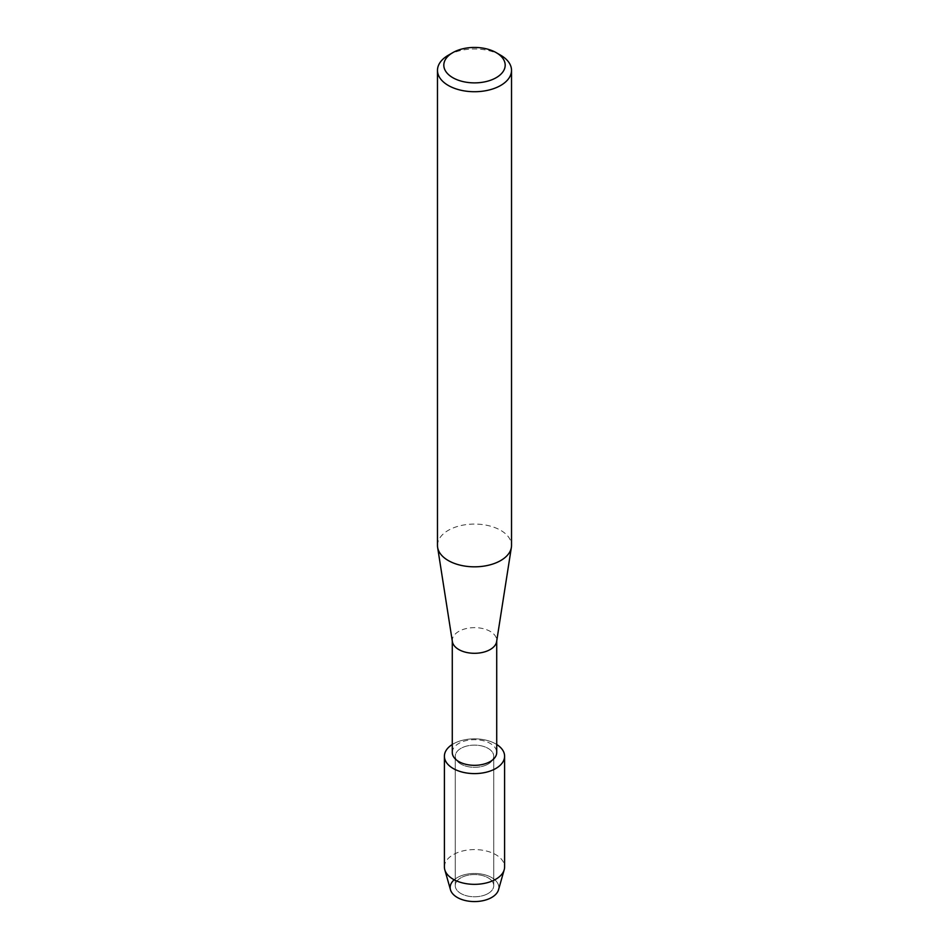 <?xml version="1.0" encoding="UTF-8"?>
<svg xmlns="http://www.w3.org/2000/svg" width="949" height="949" viewBox="0 0 949 949"><rect width="100%" height="100%" fill="white"/><g stroke="black" fill="none" stroke-linecap="round" stroke-linejoin="round"><path stroke-width="0.71" stroke-dasharray="4.75 3.56" d="M488.094 893.519A19.229 11.103 180 0 1 467.145 895.927A19.229 11.103 180 0 1 455.271 885.666A19.229 11.103 180 0 1 460.906 877.813A19.229 11.103 180 0 1 481.855 875.405A19.229 11.103 180 0 1 493.729 885.666A19.229 11.103 180 0 1 488.094 893.519A19.229 11.103 180 0 1 467.145 895.927A19.229 11.103 180 0 1 455.271 885.666A19.229 11.103 180 0 1 460.906 877.813A19.229 11.103 180 0 1 481.855 875.405A19.229 11.103 180 0 1 493.729 885.666A19.229 11.103 180 0 1 488.094 893.519M454.191 879.782A24.33 14.045 180 0 1 457.299 877.588A24.33 14.045 180 0 1 491.701 877.588A24.33 14.045 180 0 1 491.701 897.457M488.094 764.075A19.229 11.103 180 0 1 467.145 766.472A19.229 11.103 180 0 1 455.271 756.223A19.229 11.103 180 0 1 460.906 748.37A19.229 11.103 180 0 1 481.855 745.961A19.229 11.103 180 0 1 493.729 756.223A19.229 11.103 180 0 1 488.094 764.075A19.229 11.103 180 0 1 467.145 766.472A19.229 11.103 180 0 1 455.271 756.223A19.229 11.103 180 0 1 460.906 748.37A19.229 11.103 180 0 1 481.855 745.961A19.229 11.103 180 0 1 493.729 756.223A19.229 11.103 180 0 1 488.094 764.075M452.282 752.498A22.218 12.823 180 0 1 458.794 743.435A22.218 12.823 180 0 1 483.005 740.647A22.218 12.823 180 0 1 496.718 752.498M452.282 744.49A30.095 17.379 180 0 1 453.219 743.933A30.095 17.379 180 0 1 496.718 744.49A30.095 17.379 180 0 0 453.219 743.933A30.095 17.379 180 0 0 452.282 744.49M452.376 641.619A22.218 12.823 180 0 1 452.282 640.468A22.218 12.823 180 0 1 458.794 631.393A22.218 12.823 180 0 1 483.005 628.618A22.218 12.823 180 0 1 496.718 640.468A22.218 12.823 180 0 1 496.624 641.619M437.477 545.45A37.023 21.376 180 0 1 448.319 530.325A37.023 21.376 180 0 1 488.676 525.699A37.023 21.376 180 0 1 511.523 545.45M448.319 55.232A37.023 21.376 180 0 1 500.681 55.232M450.49 889.794A24.33 14.045 180 0 1 457.299 877.588A24.33 14.045 180 0 1 485.603 875.025A24.33 14.045 180 0 1 498.51 889.794M444.405 866.959A30.095 17.379 180 0 1 453.219 854.669A30.095 17.379 180 0 1 486.018 850.909A30.095 17.379 180 0 1 504.595 866.959M455.271 885.666L455.271 756.223L455.271 885.666M493.729 885.666L493.729 756.223L493.729 885.666"/><path stroke-width="1.42" d="M504.595 756.223A30.095 17.379 180 0 1 495.781 768.512A30.095 17.379 180 0 0 496.718 744.49A30.095 17.379 180 0 1 504.595 756.223L504.595 866.959A30.095 17.379 180 0 1 504.204 869.77L498.51 889.794A24.33 14.045 180 0 1 491.701 897.457A24.33 14.045 180 0 1 459.114 898.406A24.33 14.045 180 0 1 454.191 879.782M496.718 641.049L496.718 752.498A22.218 12.823 180 0 1 490.206 761.572A22.218 12.823 180 0 1 465.995 764.348A22.218 12.823 180 0 1 452.282 752.498L452.282 641.049M495.781 768.512A30.095 17.379 180 0 1 453.705 768.785A30.095 17.379 180 0 1 452.282 744.49A30.095 17.379 180 0 0 444.405 756.223A30.095 17.379 180 0 0 462.982 772.272A30.095 17.379 180 0 0 495.781 768.512M496.197 52.634L500.681 55.232A37.023 21.376 180 0 1 511.523 70.345L511.523 545.45A37.023 21.376 180 0 1 511.381 547.371L496.624 641.619A22.218 12.823 180 0 1 490.206 649.531A22.218 12.823 180 0 1 466.932 652.532A22.218 12.823 180 0 1 452.376 641.619L437.619 547.371A37.023 21.376 180 0 1 437.477 545.45L437.477 70.345A37.023 21.376 180 0 1 448.319 55.232L452.803 52.634A30.676 17.711 180 0 1 496.197 52.634A30.676 17.711 180 0 1 496.197 77.688A30.676 17.711 180 0 1 452.803 77.688A30.676 17.711 180 0 1 452.803 52.634L448.319 55.232M511.381 547.371A37.023 21.376 180 0 1 500.681 560.562A37.023 21.376 180 0 1 461.89 565.545A37.023 21.376 180 0 1 437.619 547.371M511.523 70.345A37.023 21.376 180 0 1 500.681 85.457A37.023 21.376 180 0 1 460.324 90.096A37.023 21.376 180 0 1 437.477 70.345M504.204 869.77A30.095 17.379 180 0 1 495.781 879.249A30.095 17.379 180 0 1 465.283 883.507A30.095 17.379 180 0 1 444.796 869.77A30.095 17.379 180 0 1 444.405 866.959L444.405 756.223M491.701 897.457A24.33 14.045 180 0 1 467.05 900.898A24.33 14.045 180 0 1 450.49 889.794L444.796 869.77"/></g></svg>
